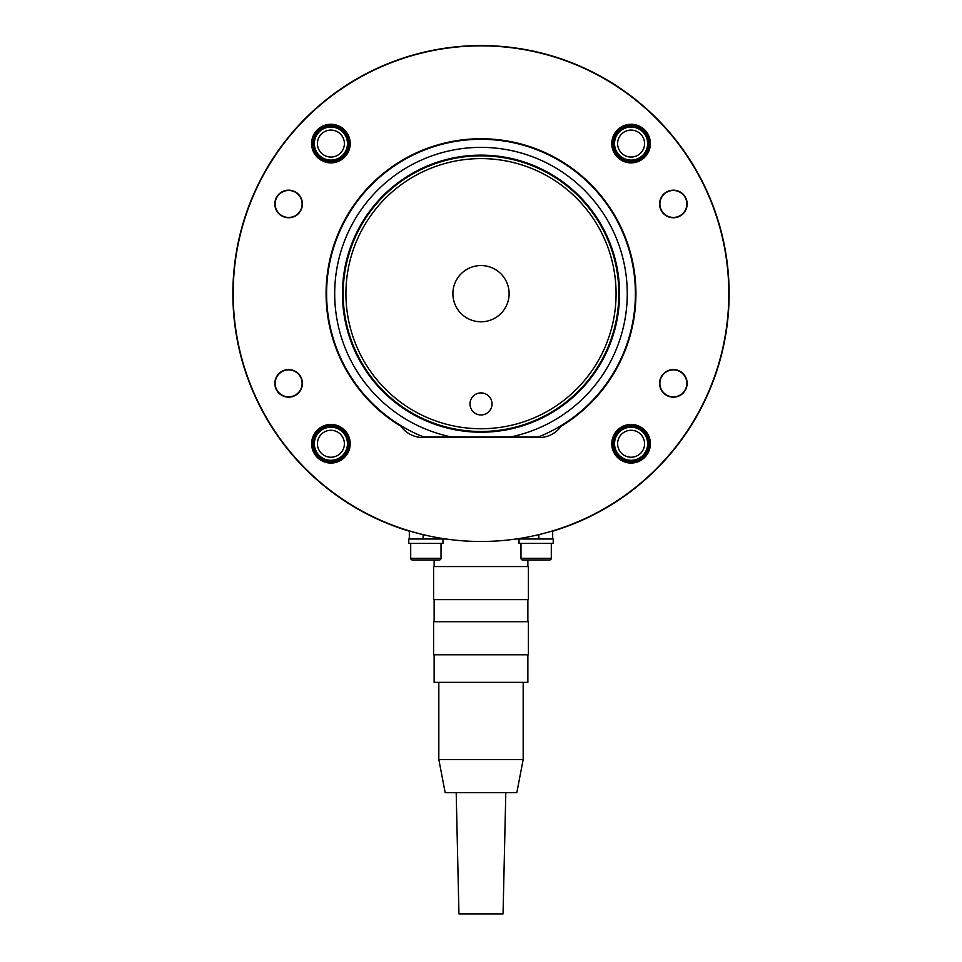 <?xml version="1.0" encoding="UTF-8"?>
<svg xmlns="http://www.w3.org/2000/svg" width="962" height="962" viewBox="0 0 962 962"><rect width="100%" height="100%" fill="white"/><g stroke="black" fill="none" stroke-linecap="round" stroke-linejoin="round"><path stroke-width="1.44" d="M345.923 293.663A135.077 135.077 0 0 0 481 428.739A135.077 135.077 0 0 0 616.077 293.663A135.077 135.077 0 0 0 481 158.598A135.077 135.077 0 0 0 345.923 293.663M618.831 293.663A137.831 137.831 0 0 1 481 431.493A137.831 137.831 0 0 1 343.169 293.663A137.831 137.831 0 0 1 481 155.844A137.831 137.831 0 0 1 618.831 293.663M492.027 403.932A11.027 11.027 0 0 0 481 392.905A11.027 11.027 0 0 0 469.973 403.932A11.027 11.027 0 0 0 481 414.959A11.027 11.027 0 0 0 492.027 403.932M509.114 293.663A28.114 28.114 0 0 0 481 265.548A28.114 28.114 0 0 0 452.886 293.663A28.114 28.114 0 0 0 481 321.789A28.114 28.114 0 0 0 509.114 293.663M334.692 293.663A146.308 146.308 0 0 1 481 147.366A146.308 146.308 0 0 1 510.281 437.013L538.299 437.013A154.365 154.365 0 0 0 481 139.298A154.365 154.365 0 0 0 423.701 437.013L451.719 437.013A146.308 146.308 0 0 1 334.692 293.663M510.281 437.013L451.719 437.013M312.999 443.759A17.917 17.917 0 0 1 330.916 425.841A17.917 17.917 0 0 1 348.833 443.759A17.917 17.917 0 0 1 330.916 461.676A17.917 17.917 0 0 1 312.999 443.759M312.999 143.578A17.917 17.917 0 0 1 330.916 125.661A17.917 17.917 0 0 1 348.833 143.578A17.917 17.917 0 0 1 330.916 161.496A17.917 17.917 0 0 1 312.999 143.578M613.167 443.759A17.917 17.917 0 0 1 631.084 425.841A17.917 17.917 0 0 1 649.001 443.759A17.917 17.917 0 0 1 631.084 461.676A17.917 17.917 0 0 1 613.167 443.759M613.167 143.578A17.917 17.917 0 0 1 631.084 125.661A17.917 17.917 0 0 1 649.001 143.578A17.917 17.917 0 0 1 631.084 161.496A17.917 17.917 0 0 1 613.167 143.578M561.7 527.982L562.542 527.982A248.088 248.088 0 0 0 481 45.575A248.088 248.088 0 0 0 399.458 527.982L400.3 527.982M562.542 527.982A248.088 248.088 0 0 1 552.669 531.18M409.331 531.18A248.088 248.088 0 0 1 399.458 527.982M274.843 203.968A13.781 13.781 0 0 1 288.624 190.175A13.781 13.781 0 0 1 302.417 203.968A13.781 13.781 0 0 1 288.624 217.749A13.781 13.781 0 0 1 274.843 203.968M274.843 383.369A13.781 13.781 0 0 1 288.624 369.588A13.781 13.781 0 0 1 302.417 383.369A13.781 13.781 0 0 1 288.624 397.15A13.781 13.781 0 0 1 274.843 383.369M659.583 203.968A13.781 13.781 0 0 1 673.376 190.175A13.781 13.781 0 0 1 687.157 203.968A13.781 13.781 0 0 1 673.376 217.749A13.781 13.781 0 0 1 659.583 203.968M659.583 383.369A13.781 13.781 0 0 1 673.376 369.588A13.781 13.781 0 0 1 687.157 383.369A13.781 13.781 0 0 1 673.376 397.15A13.781 13.781 0 0 1 659.583 383.369M311.616 143.578A19.3 19.3 0 0 1 330.916 124.278A19.3 19.3 0 0 1 350.204 143.578A19.3 19.3 0 0 1 330.916 162.879A19.3 19.3 0 0 1 311.616 143.578M311.616 443.759A19.3 19.3 0 0 1 330.916 424.458A19.3 19.3 0 0 1 350.204 443.759A19.3 19.3 0 0 1 330.916 463.047A19.3 19.3 0 0 1 311.616 443.759M611.796 143.578A19.3 19.3 0 0 1 631.084 124.278A19.3 19.3 0 0 1 650.384 143.578A19.3 19.3 0 0 1 631.084 162.879A19.3 19.3 0 0 1 611.796 143.578M611.796 443.759A19.3 19.3 0 0 1 631.084 424.458A19.3 19.3 0 0 1 650.384 443.759A19.3 19.3 0 0 1 631.084 463.047A19.3 19.3 0 0 1 611.796 443.759M728.823 293.663A247.823 247.823 0 0 1 481 541.486A247.823 247.823 0 0 1 233.177 293.663A247.823 247.823 0 0 1 481 45.851A247.823 247.823 0 0 1 728.823 293.663M326.082 293.663A154.918 154.918 0 0 1 481 138.744A154.918 154.918 0 0 1 561.159 426.238A27.561 27.561 0 0 1 538.888 437.566L423.112 437.566A27.561 27.561 0 0 1 400.841 426.238A154.918 154.918 0 0 1 326.082 293.663M529.268 539.009L553.222 539.009L553.222 543.41L519.035 543.41L519.035 539.009M520.971 543.41L520.971 558.297A1.659 1.659 0 0 0 522.619 559.956L529.184 559.956M551.298 543.41L551.298 558.297A1.659 1.659 0 0 1 549.639 559.956L522.619 559.956M536.135 559.956L549.639 559.956M302.116 383.369A13.48 13.48 0 0 1 288.624 396.849A13.48 13.48 0 0 1 275.144 383.369A13.48 13.48 0 0 1 288.624 369.889A13.48 13.48 0 0 1 302.116 383.369M686.856 383.369A13.48 13.48 0 0 1 673.376 396.849A13.48 13.48 0 0 1 659.884 383.369A13.48 13.48 0 0 1 673.376 369.889A13.48 13.48 0 0 1 686.856 383.369M418.999 539.009L408.778 539.009L408.778 543.41L442.965 543.41L442.965 539.009L418.999 539.009M410.702 543.41L410.702 558.297A1.659 1.659 0 0 0 412.361 559.956L418.927 559.956M439.381 559.956L412.361 559.956A1.659 1.659 0 0 1 410.702 558.297L441.029 558.297A1.659 1.659 0 0 1 439.381 559.956L425.865 559.956M441.029 543.41L441.029 558.297M552.669 530.892L552.669 539.009L515.981 539.009M446.019 539.009L409.331 539.009L409.331 530.892L409.331 539.009M275.144 203.968A13.48 13.48 0 0 1 288.624 190.476A13.48 13.48 0 0 1 302.116 203.968A13.48 13.48 0 0 1 288.624 217.448A13.48 13.48 0 0 1 275.144 203.968M659.884 203.968A13.48 13.48 0 0 1 673.376 190.476A13.48 13.48 0 0 1 686.856 203.968A13.48 13.48 0 0 1 673.376 217.448A13.48 13.48 0 0 1 659.884 203.968M523.172 759.535L516.834 792.616L445.165 792.616L438.828 759.535L523.172 759.535L523.172 682.347M438.828 759.535L438.828 682.347M527.861 654.785L527.861 682.347L434.139 682.347L434.139 654.785M456.192 792.616L458.946 913.9L503.054 913.9L505.808 792.616M528.415 654.785L433.585 654.785L433.585 621.705L528.415 621.705L528.415 654.785M527.861 621.705L527.861 599.651M434.139 621.705L434.139 599.651M528.415 599.651L433.585 599.651L433.585 566.57L528.415 566.57L528.415 599.651M527.861 566.57L527.861 559.956M434.139 566.57L434.139 559.956M344.396 443.759A13.48 13.48 0 0 1 330.916 457.239A13.48 13.48 0 0 1 317.424 443.759A13.48 13.48 0 0 1 330.916 430.279A13.48 13.48 0 0 1 344.396 443.759M347.45 443.759A16.534 16.534 0 0 1 330.916 460.293A16.534 16.534 0 0 1 314.37 443.759A16.534 16.534 0 0 1 330.916 427.212A16.534 16.534 0 0 1 347.45 443.759M631.084 430.279A13.48 13.48 0 0 1 644.576 443.759A13.48 13.48 0 0 1 631.084 457.239A13.48 13.48 0 0 1 617.604 443.759A13.48 13.48 0 0 1 631.084 430.279M631.084 427.212A16.534 16.534 0 0 1 647.63 443.759A16.534 16.534 0 0 1 631.084 460.293A16.534 16.534 0 0 1 614.55 443.759A16.534 16.534 0 0 1 631.084 427.212M617.604 143.578A13.48 13.48 0 0 1 631.084 130.098A13.48 13.48 0 0 1 644.576 143.578A13.48 13.48 0 0 1 631.084 157.059A13.48 13.48 0 0 1 617.604 143.578M614.55 143.578A16.534 16.534 0 0 1 631.084 127.044A16.534 16.534 0 0 1 647.63 143.578A16.534 16.534 0 0 1 631.084 160.113A16.534 16.534 0 0 1 614.55 143.578M330.916 157.059A13.48 13.48 0 0 1 317.424 143.578A13.48 13.48 0 0 1 330.916 130.098A13.48 13.48 0 0 1 344.396 143.578A13.48 13.48 0 0 1 330.916 157.059M330.916 160.113A16.534 16.534 0 0 1 314.37 143.578A16.534 16.534 0 0 1 330.916 127.044A16.534 16.534 0 0 1 347.45 143.578A16.534 16.534 0 0 1 330.916 160.113M342.46 293.663A138.54 138.54 0 0 1 481 155.135A138.54 138.54 0 0 1 619.54 293.663A138.54 138.54 0 0 1 481 432.203A138.54 138.54 0 0 1 342.46 293.663M520.971 558.297L551.298 558.297M423.112 539.009L423.112 534.631M538.888 539.009L538.888 534.631"/></g></svg>
